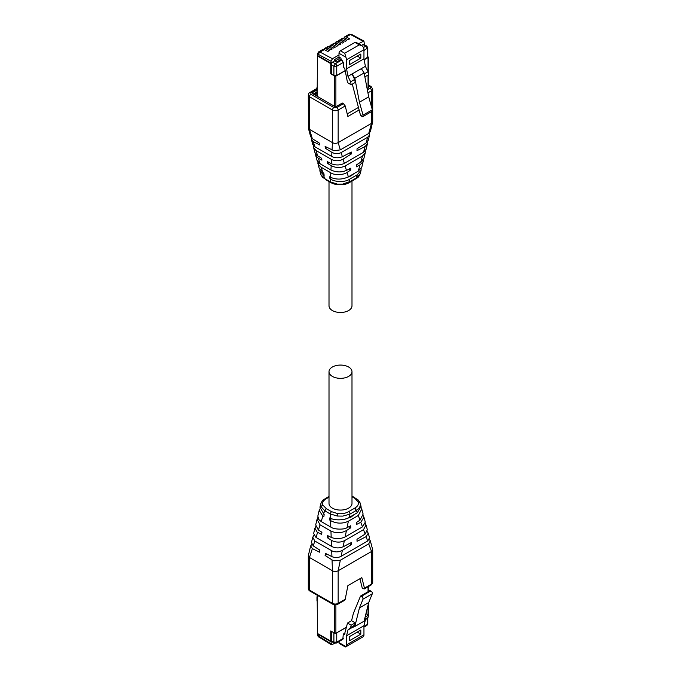 <?xml version="1.0" encoding="UTF-8"?>
<svg xmlns="http://www.w3.org/2000/svg" width="681" height="681" viewBox="0 0 681 681"><rect width="100%" height="100%" fill="white"/><g stroke="black" fill="none" stroke-linecap="round" stroke-linejoin="round"><path stroke-width="1.02" d="M329.008 371.707L329.008 503.438A11.492 6.64 -0 0 0 332.371 508.128A11.492 6.64 -0 0 0 344.901 509.567A11.492 6.64 -0 0 0 351.992 503.438L351.992 371.707A11.492 6.64 -0 0 0 348.629 367.016A11.492 6.64 -0 0 0 336.099 365.578A11.492 6.64 -0 0 0 329.008 371.707A11.492 6.64 -0 0 0 332.371 376.397A11.492 6.64 -0 0 0 344.901 377.836A11.492 6.64 -0 0 0 351.992 371.707M329.008 181.563L329.008 305.837A11.492 6.64 -0 0 0 332.371 310.536A11.492 6.64 -0 0 0 344.901 311.975A11.492 6.64 -0 0 0 351.992 305.837L351.992 181.061M331.613 641.493L331.043 641.825L331.443 644.779L334.873 643.298M338.993 642.634A2.017 1.166 120 0 0 339.41 643.554L345.293 646.95L345.982 646.661L338.993 642.634L338.993 641.536M345.676 646.933L363.373 636.616A4.639 2.681 -120 0 0 363.952 634.811L363.952 625.72L365.391 619.897L368.004 617.454L368.574 615.147L365.961 613.641M347.991 629.942L350.604 627.499L354.673 625.149L352.051 627.593L347.991 629.942L346.552 635.765L346.552 644.856L345.982 646.661M350.604 627.499L351.175 625.192L347.506 623.072L344.484 634.317M344.867 633.773L343.275 634.105L342.858 639.306L336.329 643.077A2.017 1.166 60 0 0 336.746 642.157L343.275 638.386M331.468 631.372L331.324 640.676A2.017 1.166 120 0 0 331.741 641.596A2.017 1.166 120 0 0 331.894 641.664M317.491 632.972A2.017 1.166 -0 0 0 317.329 633.424A2.017 1.166 -0 0 0 317.916 634.249L331.043 641.825M335.98 633.211L346.45 627.329M343.275 634.105L345.029 633.083M369.783 590.733L360.513 596.088L353.354 613.487L351.566 620.723L347.506 623.072M365.101 617.156L368.574 615.147M364.531 619.463L368.004 617.454M364.258 620.553L365.391 619.897M346.552 635.765L363.952 625.72M360.811 630.036L360.811 634.156L349.693 640.574L349.693 636.454L360.811 630.036M351.175 625.192L355.235 622.851L354.673 625.149M355.235 622.851L351.566 620.723M334.652 633.211L331.324 631.287M362.854 597.441L363.041 599.127L359.432 607.903L368.702 602.549L372.311 593.772A2.017 1.166 -120 0 0 372.124 592.087L370.413 591.099L362.283 595.79L362.854 597.441L360.513 596.088M352.051 627.593L354.844 626.503L359.432 607.903M354.844 626.503L364.114 621.149L368.702 602.549M360.811 634.156L357.253 632.096M317.491 596.428L317.21 596.59A0.809 0.468 0 0 0 316.971 596.922L316.971 600.872A0.809 0.468 0 0 0 317.21 601.204L317.491 633.475L330.753 641.136L330.753 630.955L334.746 633.262A0.809 0.468 0 0 0 335.886 633.262L346.501 627.133M317.491 595.398L317.21 601.204M330.753 641.136L331.324 640.676L333.894 642.157L334.311 643.077L336.329 643.077M367.919 614.773L368.055 614.688A0.809 0.468 0 0 0 368.293 614.356L368.293 604.192M328.804 46.989L330.047 46.265L327.391 46.844L327.331 47.917L327.314 46.895L328.804 46.989L332.209 48.938L330.77 49.773L327.135 47.951L325.893 48.666L329.298 50.624L327.859 51.45L324.224 49.628L320.01 52.062L332.464 58.745L338.993 54.974L338.993 53.263L345.982 57.298L344.697 53.263L359.245 44.869L361.858 45.695L363.373 47.253A4.639 2.681 -120 0 1 363.952 49.722L363.952 58.813L365.391 66.295L368.004 71.76L368.574 74.723L364.863 76.859M358.47 43.737L363.918 41.056L364.352 44.027L361.373 45.414M362.922 41.166L350.468 34.476A3.064 1.771 60 0 0 349.012 34.365L344.765 36.825L346.254 36.91L349.659 38.86L348.221 39.694L344.586 37.872L343.352 38.587L346.748 40.545L345.31 41.371L341.683 39.549L340.44 40.264L343.845 42.222L342.407 43.056L338.772 41.226L337.529 41.95L340.934 43.899L339.496 44.733L335.861 42.912L334.618 43.627L338.023 45.584L336.584 46.41L332.949 44.588L331.715 45.304L335.112 47.261L333.673 48.087L330.047 46.265M327.135 47.951L325.629 47.866L324.403 48.581L325.893 48.666M345.982 57.298L346.552 59.766L346.552 68.858L347.991 76.34L350.604 81.805L351.175 84.767L347.506 82.648L344.867 68.9L343.275 66.738L343.275 62.456L341.845 59.979L340.994 59.485L336.644 61.997L334.643 60.847L334.643 59.528L338.993 57.017L334.72 59.485M360.743 45.048L360.743 44.461L360.232 44.759M324.224 49.628L322.717 49.543L318.555 51.952A3.064 1.771 60 0 1 320.01 52.062A2.017 1.2 -61.8 0 0 318.631 54.557L331.043 61.222L332.464 58.745M330.242 46.24L330.302 45.167L332.949 44.588M330.225 46.359L330.225 45.218L331.715 45.304M333.145 44.563L333.128 43.541L335.861 42.912M333.128 44.682L333.128 43.541L334.618 43.627M336.056 42.877L336.116 41.813L338.772 41.226M336.039 42.997L336.039 41.864L337.529 41.95M338.968 41.2L339.027 40.128L341.683 39.549M338.951 41.32L338.951 40.179L340.44 40.264M341.879 39.524L341.939 38.451L344.586 37.872M341.862 39.643L341.862 38.502L343.352 38.587M338.993 53.263A2.017 1.166 120 0 1 340.423 50.794L354.971 42.401L359.245 44.869M361.858 45.695L355.976 42.299A2.017 1.166 120 0 0 354.971 42.401M334.643 60.847L331.043 63.256L331.043 61.222M338.993 54.974L338.993 57.017M340.994 59.485L340.994 58.174L339.053 57.051M360.675 44.503L360.726 45.04M334.771 60.924L334.771 59.519M360.292 44.793L360.726 44.537M363.475 47.491L365.774 46.172A2.017 1.166 120 0 1 366.787 46.07L364.216 44.588A2.017 1.166 120 0 0 364.063 44.52L363.782 44.359M345.182 70.569L336.746 75.446L333.894 75.446L331.324 73.965L331.324 64.746A2.017 1.166 -60 0 1 331.894 63.095L331.613 62.933M318.631 54.557L317.916 54.999L317.329 54.174L317.329 54.863A2.017 1.166 -0 0 0 317.916 55.689L331.043 63.256M340.721 59.647L339.07 58.694L334.992 61.043M339.07 57.059L339.07 58.694M364.114 59.647L367.791 57.034L367.791 47.815L363.952 50.513M362.283 116.289L360.513 115.268L361.305 115.719L360.513 115.268L352.298 84.112M364.292 73.897L368.004 71.76M361.322 68.645L352.051 73.991L354.844 78.306L364.114 72.952L361.322 68.645L365.391 66.295M346.552 68.858L363.952 58.813M350.604 81.805L354.673 79.456L352.051 73.991L347.991 76.34M349.693 64.542L360.811 58.123L360.811 54.003L349.693 60.43L349.693 64.542M351.175 84.767L355.235 82.418L354.673 79.456M354.844 78.306L359.432 102.201L363.041 115.149L372.311 109.794A2.017 1.166 -120 0 1 372.124 111.267L362.743 116.706M362.854 116.621L363.041 115.149M364.114 72.952L368.702 96.855L372.311 109.794M360.811 58.123L357.253 56.063M359.432 102.201L368.702 96.855M317.491 95.485L314.069 93.51L313.498 93.842L317.491 96.14L317.21 91.858A0.809 0.468 -0 0 1 316.971 91.535L316.971 87.585A0.809 0.468 0 0 0 317.21 87.909L317.491 55.97L330.753 63.622L330.753 73.795L334.746 76.102A0.809 0.468 -0 0 0 335.886 76.102L345.216 70.722M331.153 63.197L331.324 64.746L333.894 66.227L335.316 63.75L341.845 59.979M367.791 56.719L368.055 56.872A0.809 0.468 -0 0 1 368.293 57.204L368.293 73.276M364.139 59.792L368.055 57.527A0.809 0.468 -0 0 0 368.293 57.204M331.324 73.471L330.753 73.795M317.491 87.091L317.21 87.253A0.809 0.468 0 0 0 316.971 87.585M317.95 55.706L317.491 55.97M330.753 63.622L331.324 63.29M351.992 496.662L354.682 498.211L358.163 501.829C358.887 504.17 357.823 506.23 354.971 507.992L348.834 511.542L350.255 513.942L349.813 514.189L342.73 516.113L337.359 516.045L330.294 513.976L324.658 510.716L320.904 506.57L320.76 503.863M354.971 507.992L356.393 510.392L350.255 513.942M358.163 501.829L360.096 502.901L361.058 506.409L357.278 512.767L349.14 517.466C346.016 519.995 334.763 520.931 330.455 518.13L329.851 517.824L329.578 519.952L330.549 520.582C336.303 523.715 342.211 523.944 348.28 521.271L358.317 515.474L361.764 509.022L361.185 507.677M360.206 503.25L360.096 502.901C360.947 505.642 359.721 508.145 356.401 510.392L357.278 512.767M319.84 508.979L319.185 510.418L322.896 516.155L323.875 516.658L324.147 514.53L319.951 507.243L320.76 503.88C323.075 498.756 323.466 500.314 325.024 498.781L325.263 498.696M317.814 517.671L317.04 519.331L320.07 524.838L330.949 531.112C336.329 533.419 341.496 533.232 346.442 530.55L350.749 527.792L350.672 525.775L347.038 527.647C344.314 529.818 333.826 529.563 330.796 527.068L321.151 521.51L318.725 519.475L317.831 516.062L319.185 510.418M331.749 518.701L329.578 519.952M354.12 514.589L351.192 516.998L345.31 519.041M361.756 509.022L363.126 514.087L360.002 520.165L356.384 522.489L356.452 524.506L360.777 522.276L363.96 517.194L363.237 515.764M360.777 522.276L362.471 526.89L345.105 536.917C340.602 539.029 335.988 539.199 331.247 537.42L327.612 535.572L327.348 537.709L331.758 540.544C336.235 542.553 340.432 542.612 344.348 540.74L363.501 529.682L366.046 524.949L365.339 523.527M348.868 526.711L350.749 527.792M363.96 517.194L365.297 522.148L362.496 526.873M315.729 526.694L314.911 528.192L317.15 532.108L321.645 534.415L321.909 532.287L318.316 529.954L315.703 524.881L317.04 519.331M349.464 543.523L351.345 544.604L351.277 542.587L343.096 546.8C339.232 548.375 335.375 548.239 331.528 546.392L315.984 537.411L313.635 533.504M329.434 536.5L327.348 537.709M352.247 532.789L350.025 534.074M366.055 524.949L367.348 529.767L365.118 534.083L363.501 529.682M365.127 534.083L356.98 539.301L357.048 541.318L366.08 536.671L368.268 533.189L367.246 531.631M313.873 535.377L312.732 537.241L314.818 541.003L331.8 550.81C335.282 552.393 338.797 552.248 342.33 550.384L351.345 544.604M369.528 537.837L367.672 541.003L340.798 556.505C337.912 557.807 334.95 557.858 331.919 556.658L325.382 553.33L325.109 555.466L332.609 560.276L334.005 560.812L340.321 560.259L368.727 543.864L370.336 540.867L369.306 539.335M311.787 544.391L310.63 545.958L312.358 548.588L319.406 552.172L319.678 550.035L313.243 545.873L311.464 542.51L312.732 537.241M332.047 559.961L332.456 570.755L309.472 557.484L308.289 555.832L310.63 545.958M327.203 554.257L325.109 555.466M312.358 548.588L309.472 557.484L309.472 590.087L332.456 603.357L332.456 570.755C334.32 571.734 336.218 571.734 338.159 570.755L371.528 551.482L372.711 549.839L370.345 540.867M308.289 555.832L308.289 588.435A4.035 2.332 180 0 0 309.472 590.087A2.017 1.166 120 0 0 309.889 591.006L332.873 604.277A2.017 1.166 120 0 1 332.456 603.357A4.035 2.332 -0 0 0 338.159 603.357L345.224 599.28L347.872 585.677L361.824 577.616L364.471 588.171L371.528 584.085L371.528 551.482L368.719 543.864M359.909 578.722L362.266 588.129L363.399 588.784L364.471 588.171L364.301 588.946L371.111 585.013A2.017 1.166 -120 0 0 371.528 584.085A4.035 2.332 -0 0 0 372.711 582.442L372.711 549.839M345.224 599.28L344.552 600.344L337.742 604.277A2.017 1.166 -120 0 0 338.159 603.357L338.159 570.755L340.321 560.259M355.737 178.848L349.838 182.312L350.255 181.452L342.73 184.1L337.359 184.125L330.294 181.861L324.658 178.609L320.904 174.651M360.266 173.553L360.24 173.655C357.925 178.788 357.534 177.239 355.976 178.762L356.393 177.911L350.255 181.452M361.16 168.565L361.049 170.301L357.278 174.753L349.14 179.452C346.016 182.065 334.763 182.38 330.455 178.992L329.578 176.788L330.549 177.298C336.303 179.793 342.211 179.665 348.28 176.907L358.317 171.11L361.815 167.126L363.169 161.482L360.002 164.93L356.384 166.811L356.452 164.879L360.777 162.129L363.96 158.213L365.297 152.663L362.496 156M361.049 170.301L360.24 173.664L356.401 177.911L357.278 174.753M347.242 177.426L351.192 175.817L353.907 173.655M331.409 177.707L329.851 178.609M319.21 168.403L323.875 173.493L324.147 175.315L323.552 175.008L319.951 171.135L319.815 169.867M348.944 169.101L350.672 170.105L347.038 172.412C344.314 175 333.826 175.383 330.796 172.812L321.151 167.245L318.725 165.142L317.763 161.78M319.244 168.522L317.78 162.98M363.186 159.873L363.169 161.482M360.777 162.129L362.471 156.009L345.105 166.036C340.602 168.096 335.988 167.994 331.247 165.721L327.612 163.431L327.348 161.61L331.758 163.917C336.235 165.466 340.432 165.279 344.348 163.363L363.501 152.306L366.089 149.352L367.382 143.98L365.118 146.458L363.501 152.306M330.872 169.969L330.949 170.02C336.329 172.404 341.496 172.531 346.442 170.403L350.749 168.173L350.672 170.105M365.271 150.85L365.297 152.663M329.136 162.555L327.612 163.431M349.549 152.987L351.277 153.983L343.096 159.175C339.232 161.176 335.375 161.269 331.528 159.465L315.984 150.484L313.652 147.777L314.945 152.595L317.15 155.472L321.645 158.324L321.909 160.146L318.316 158.256L315.703 155.396L317.04 160.35L320.07 163.738L330.872 169.978M315.703 155.396L315.661 154.017M313.652 147.777L313.754 145.913M367.127 142.167L367.382 143.98M365.127 146.458L356.98 150.688L357.048 148.756L366.08 143.019L368.268 140.303L369.536 135.034L367.672 137.273L340.798 152.765C337.912 154.025 334.95 153.897 331.919 152.365L325.382 148.262L325.109 146.441L334.005 150.739L340.321 149.88L368.727 133.485L370.37 131.586L372.711 121.712L372.711 89.109L371.111 86.538A2.017 1.166 120 0 0 370.106 86.64L368.293 85.593M312.707 144.278L314.818 146.704L331.8 156.502C335.282 158.128 338.797 158.205 342.33 156.732L351.345 152.05L351.277 153.983M332.047 150.084L332.456 142.627L309.472 129.356L308.34 128.079L310.655 136.677L312.358 138.72L319.406 143.146L319.678 144.968L313.243 141.58L311.464 139.656L311.66 138.175M369.213 133.153L369.536 135.034M326.906 147.377L325.382 148.262M312.358 138.72L309.472 129.356L309.472 96.745L332.456 110.024L332.456 142.627C334.32 143.606 336.218 143.606 338.159 142.627L371.528 123.355L372.677 122.035M308.34 128.079L308.289 95.102A4.035 2.332 180 0 0 309.472 96.745A2.017 1.166 -60 0 1 310.894 94.276L310.894 92.633L316.971 89.126M340.321 149.88L338.159 142.627L338.159 110.024L345.224 105.947L347.872 116.494L359.049 110.041M316.971 89.994L312.187 92.752L312.187 93.408L312.187 92.752L312.187 93.408L335.001 106.585L336.142 106.585L342.305 103.027L343.437 103.682L336.737 107.547L333.886 107.547L310.894 94.276M368.293 87.211L368.43 87.943L367.136 88.692M368.43 87.287L368.43 87.943L368.43 87.287M345.224 105.947L343.437 103.682M358.342 107.487L347.225 113.914M318.631 636.207A2.017 1.124 121.7 0 0 318.997 637.093C318.342 637.058 317.789 636.063 317.329 634.113L318.631 636.207L331.043 643.868M318.997 637.093L331.426 644.771M317.916 634.939L317.916 634.249M363.952 626.443L367.204 624.571A2.017 1.166 60 0 1 366.787 625.49L363.952 627.124M336.746 632.93L336.746 642.157L333.894 642.157L333.894 632.93M367.791 617.65L367.791 623.745L367.204 624.571L367.204 618.203M343.479 634.224L344.961 633.364M346.552 644.856L363.952 634.811M372.311 593.772L363.041 599.127M361.296 595.228L362.283 595.79M370.413 591.099L369.425 590.529M334.746 604.864L334.746 633.262M335.886 633.262L335.886 604.856M368.055 586.775L368.055 591.321M368.055 605.154L368.055 614.688M327.314 46.895L327.314 48.036M349.012 34.365L351.473 34.373A2.017 1.2 118.2 0 0 350.468 34.476L346.254 36.91M332.464 62.107L335.316 63.75A2.017 1.166 -120 0 1 336.746 66.227L333.894 66.227L333.894 75.446M367.204 57.859L367.204 48.64A2.017 1.166 -120 0 0 365.774 46.172L362.922 44.52M340.423 50.794L344.697 53.263M317.916 54.999L317.916 55.689M343.275 62.456L336.746 66.227L336.746 75.446M317.491 92.293L316.069 93.11L317.491 93.935M346.552 59.766L363.952 49.722M314.367 93.68L315.056 93.016A2.017 1.166 60 0 1 316.069 93.11A2.017 1.166 120 0 0 315.099 94.106M317.21 87.909L317.21 91.858M334.746 76.102L334.746 106.432M335.886 106.679L335.886 76.102M368.055 57.527L368.055 72.05M368.055 75.021L368.055 88.155M354.537 508.247L355.959 510.648M329.008 497.164L326.029 498.875C323.186 500.62 322.122 502.672 322.837 505.047L326.318 508.656L331.451 511.627L337.742 513.636C342.058 514.061 345.752 513.363 348.834 511.542M337.742 513.636L337.359 516.045M349.813 514.198L349.14 517.466M326.463 498.628L325.458 498.526L329.008 496.483M326.029 498.875L325.024 498.781M322.837 505.047L320.904 506.57M326.318 508.656L324.914 510.869M331.451 511.627L330.047 513.832M354.682 498.211L356.086 498.79M360.062 502.799L358.376 500.135L351.992 495.981M330.294 513.976L330.455 518.13M324.658 510.716L323.552 514.138M330.549 520.582L330.796 527.068M322.896 516.155L321.151 521.51M348.366 521.22L347.038 527.647M358.283 515.5L360.002 520.165M346.442 530.55L345.139 536.9M330.949 531.112L331.187 537.394M320.07 524.838L318.393 530.005M317.627 532.372L315.984 537.411M331.298 540.263L331.528 546.392M344.348 540.74L343.096 546.8M342.364 550.367L341.13 556.326M366.08 536.671L367.672 541.003M314.818 541.003L313.243 545.873M331.698 550.75L331.919 556.658M355.542 179.018L355.959 178.158M349.813 181.708L349.14 179.452M321.006 174.898L322.624 177.409L324.914 178.754M349.838 182.312C346.723 184.142 344.016 184.985 337.512 184.662C335.461 184.747 330.404 182.593 330.447 182.397L330.047 181.716M330.294 181.861L330.455 178.992M324.658 178.609L323.552 175.008M330.549 177.298L330.796 172.812M322.896 172.88L321.151 167.245M348.366 176.856L347.038 172.412M358.283 171.127L360.002 164.93M346.442 170.403L345.139 166.019M330.949 170.02L331.187 165.679M320.07 163.738L318.393 158.29M317.627 155.796L315.984 150.484M331.298 163.695L331.528 159.465M344.348 163.363L343.096 159.175M342.364 156.715L341.13 152.595M366.08 143.019L367.672 137.273M314.818 146.704L313.243 141.58M331.698 156.451L331.919 152.365M368.719 133.485L371.528 123.355L371.528 111.633M371.528 107.002L371.528 90.752A4.035 2.332 -0 0 0 372.711 89.109M336.737 107.547A2.017 1.166 60 0 1 338.159 110.024A4.035 2.332 -0 0 1 332.456 110.024A2.017 1.166 -60 0 1 333.886 107.547M367.927 92.837L371.528 90.752A2.017 1.166 60 0 0 370.106 88.283A2.017 1.166 -0 0 0 370.106 86.64M367.357 89.866L370.106 88.283M310.894 92.633A2.017 1.166 -120 0 0 309.889 92.531C309.225 92.573 308.697 93.433 308.289 95.102M331.741 641.596L334.311 643.077M317.329 633.424L317.329 634.113M367.791 623.745L366.787 625.49M369.766 590.453L371.443 591.423M368.293 586.639L368.293 591.185M327.093 47.287L327.093 47.925M351.473 34.373L363.918 41.056M324.182 48.964L324.182 49.611M330.004 45.61L330.004 46.248M332.915 43.925L332.915 44.571M335.818 42.248L335.818 42.886M338.729 40.571L338.729 41.209M341.641 38.885L341.641 39.532M344.552 37.208L344.552 37.855M317.329 54.174L318.555 51.952M366.787 46.07L367.791 47.815M315.056 93.016L317.133 91.816M362.547 116.715L360.836 115.727M368.293 74.884L368.293 88.019M314.911 528.192L313.618 533.563M369.536 537.888L368.268 533.189M372.711 582.442L371.111 585.013M309.889 591.006C309.225 590.963 308.697 590.112 308.289 588.435M337.742 604.277L332.873 604.277M330.447 182.397L325.314 179.435M320.794 174.285L319.942 171.135M312.732 144.363L311.464 139.656M368.293 84.912L371.111 86.538M309.889 92.531L316.971 88.445"/></g></svg>
